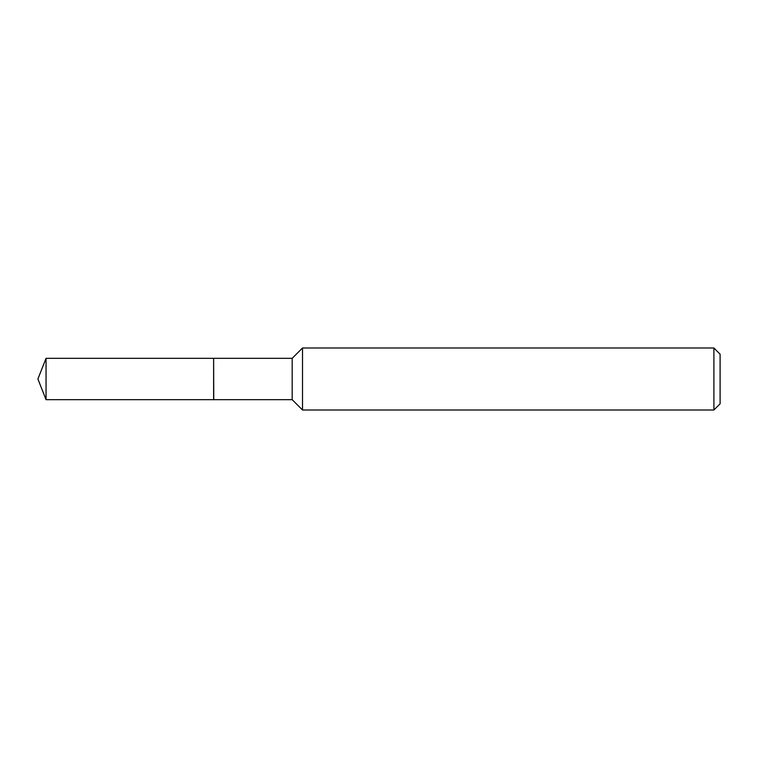 <?xml version="1.0" encoding="UTF-8"?>
<svg xmlns="http://www.w3.org/2000/svg" width="758" height="758" viewBox="0 0 758 758"><rect width="100%" height="100%" fill="white"/><g stroke="black" fill="none" stroke-linecap="round" stroke-linejoin="round"><path stroke-width="1.14" d="M46.049 358.326L46.049 399.674L213.623 399.674L213.623 358.326L46.049 358.326L37.9 379L46.049 399.674M213.623 358.458L213.756 399.674L292.181 399.674L302.508 410.002L713.903 410.002L713.903 347.998L302.508 347.998L302.508 410.002M713.903 347.998L720.1 354.194L720.1 403.806L713.903 410.002M213.756 358.326L292.181 358.326L292.181 399.674M292.181 358.326L302.508 347.998"/></g></svg>
